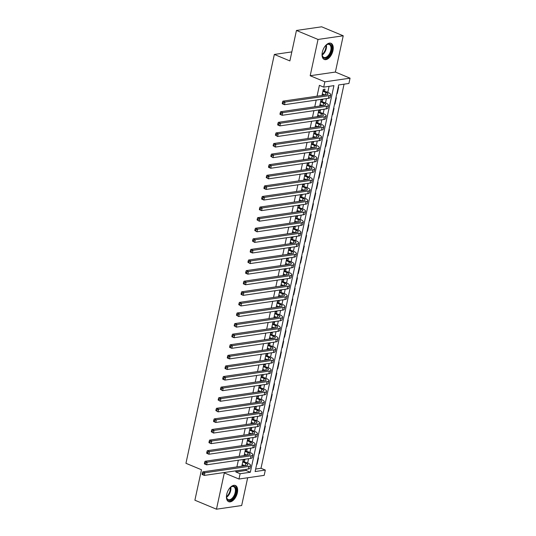 <?xml version="1.0" encoding="UTF-8"?>
<svg xmlns="http://www.w3.org/2000/svg" width="536" height="536" viewBox="0 0 536 536"><rect width="100%" height="100%" fill="white"/><g stroke="black" fill="none" stroke-linecap="round" stroke-linejoin="round"><path stroke-width="0.8" d="M237.354 492.825A8.757 4.851 112.6 0 0 235.411 485.509A8.757 4.851 112.6 0 0 226.728 494.373A8.757 4.851 112.6 0 0 228.678 501.683A8.757 4.851 112.6 0 0 237.354 492.825M332.963 50.612A8.757 4.851 112.6 0 0 331.02 43.302A8.757 4.851 112.6 0 0 322.337 52.16A8.757 4.851 112.6 0 0 324.287 59.469A8.757 4.851 112.6 0 0 332.963 50.612M265.32 470.065L264.174 475.365L238.976 479.03L240.121 473.737L250.339 472.25L333.928 85.646L323.711 87.134L324.856 81.834L350.055 78.169L348.909 83.462L338.692 84.949L255.109 471.553L265.32 470.065L261.005 468.27L344.052 84.172M291.825 51.905L274.345 54.451L185.945 463.298L201.476 469.764L194.896 500.215L216.464 509.2L241.662 505.535L247.666 477.764M274.345 54.451L289.875 60.916L296.455 30.465L321.654 26.8L343.228 35.785L318.029 39.45L310.183 75.73L324.856 81.834M310.183 75.73L335.382 72.059L343.228 35.785M335.382 72.059L350.055 78.169M296.455 30.465L318.029 39.45M244.456 461.704L244.852 459.848L243.15 460.096L241.837 466.186M246.741 451.111L247.143 449.262L245.441 449.51L244.128 455.593M249.032 440.518L249.434 438.669L247.733 438.917L246.419 445.001M251.324 429.932L251.726 428.076L250.024 428.324L248.704 434.408M253.615 419.34L254.017 417.484L252.309 417.732L250.995 423.815M255.906 408.747L256.302 406.891L254.6 407.139L253.287 413.223M258.191 398.154L258.593 396.298L256.891 396.546L255.578 402.63M260.483 387.562L260.885 385.706L259.183 385.954L257.87 392.037M262.774 376.969L263.176 375.113L261.474 375.361L260.154 381.451M265.065 366.376L265.467 364.527L263.759 364.775L262.446 370.858M267.357 355.783L267.752 353.934L266.05 354.182L264.737 360.266M269.642 345.197L270.044 343.342L268.342 343.589L267.029 349.673M271.933 334.605L272.335 332.749L270.633 332.997L269.313 339.08M274.224 324.012L274.626 322.156L272.925 322.404L271.605 328.488M276.516 313.419L276.918 311.563L275.209 311.811L273.896 317.895M278.807 302.827L279.202 300.971L277.501 301.219L276.187 307.302M281.092 292.234L281.494 290.378L279.792 290.626L278.479 296.716M283.383 281.641L283.785 279.792L282.083 280.04L280.764 286.124M285.675 271.049L286.077 269.199L284.375 269.447L283.055 275.531M287.966 260.463L288.368 258.607L286.66 258.855L285.346 264.938M290.257 249.87L290.653 248.014L288.951 248.262L287.638 254.345M292.542 239.277L292.944 237.421L291.242 237.669L289.929 243.753M294.834 228.684L295.236 226.829L293.534 227.076L292.214 233.16M297.125 218.092L297.527 216.236L295.825 216.484L294.505 222.567M299.416 207.499L299.818 205.643L298.11 205.891L296.797 211.981M301.708 196.906L302.103 195.057L300.401 195.305L299.088 201.389M303.992 186.314L304.394 184.464L302.693 184.712L301.379 190.796M306.284 175.728L306.686 173.872L304.984 174.12L303.664 180.203M308.575 165.135L308.977 163.279L307.275 163.527L305.956 169.611M310.867 154.542L311.269 152.686L309.56 152.934L308.247 159.018M313.151 143.95L313.553 142.094L311.851 142.341L310.538 148.425M315.443 133.357L315.845 131.501L314.143 131.749L312.83 137.832M317.734 122.764L318.136 120.908L316.434 121.156L315.114 127.246M320.026 112.171L320.428 110.322L318.726 110.57L317.406 116.654M322.317 101.579L322.712 99.73L321.01 99.977L319.697 106.061M336.876 93.351L337.251 93.505L338.625 87.154L338.203 87.214M334.585 103.944L334.96 104.098L336.333 97.746L335.911 97.807M332.3 114.537L332.675 114.691L334.049 108.339L333.627 108.399M330.009 125.129L330.384 125.283L331.757 118.932L331.335 118.992M327.717 135.722L328.092 135.876L329.466 129.518L329.044 129.585M325.426 146.315L325.801 146.469L327.174 140.11L326.752 140.177M323.134 156.901L323.51 157.061L324.883 150.703L324.461 150.763M320.85 167.493L321.225 167.654L322.598 161.296L322.176 161.356M318.558 178.086L318.933 178.24L320.307 171.889L319.885 171.949M316.267 188.679L316.642 188.833L318.016 182.481L317.593 182.542M313.975 199.271L314.351 199.425L315.724 193.074L315.302 193.134M311.684 209.864L312.059 210.018L313.433 203.667L313.011 203.727M309.399 220.457L309.775 220.611L311.148 214.253L310.726 214.32M307.108 231.05L307.483 231.204L308.857 224.845L308.435 224.912M304.817 241.636L305.192 241.796L306.565 235.438L306.143 235.498M302.525 252.228L302.9 252.389L304.274 246.031L303.852 246.091M300.234 262.821L300.609 262.975L301.982 256.623L301.56 256.684M297.949 273.414L298.324 273.568L299.698 267.216L299.276 267.276M295.658 284.006L296.033 284.16L297.406 277.809L296.984 277.869M293.366 294.599L293.741 294.753L295.115 288.401L294.693 288.462M291.075 305.192L291.45 305.346L292.824 298.988L292.401 299.055M288.783 315.784L289.159 315.939L290.532 309.58L290.11 309.647M286.499 326.37L286.874 326.531L288.247 320.173L287.825 320.233M284.207 336.963L284.583 337.124L285.956 330.766L285.534 330.826M281.916 347.556L282.291 347.71L283.665 341.358L283.243 341.419M279.625 358.149L280 358.303L281.373 351.951L280.951 352.011M277.333 368.741L277.708 368.895L279.089 362.544L278.66 362.604M275.048 379.334L275.424 379.488L276.797 373.136L276.375 373.197M272.757 389.927L273.132 390.081L274.506 383.722L274.084 383.789M270.466 400.519L270.841 400.673L272.214 394.315L271.792 394.382M268.174 411.105L268.549 411.266L269.923 404.908L269.501 404.968M265.883 421.698L266.258 421.859L267.638 415.5L267.209 415.561M263.598 432.291L263.973 432.452L265.347 426.093L264.925 426.154M261.307 442.883L261.682 443.038L263.055 436.686L262.633 436.746M259.015 453.476L259.39 453.63L260.764 447.279L260.342 447.339M255.645 469.054L261.005 468.27M336.829 93.572L337.251 93.505M334.538 104.165L334.96 104.098M332.253 114.751L332.675 114.691M329.962 125.344L330.384 125.283M327.67 135.936L328.092 135.876M325.379 146.529L325.801 146.469M323.087 157.122L323.51 157.061M320.803 167.714L321.225 167.654M318.511 178.307L318.933 178.24M316.22 188.9L316.642 188.833M313.929 199.486L314.351 199.425M311.637 210.079L312.059 210.018M309.352 220.671L309.775 220.611M307.061 231.264L307.483 231.204M304.77 241.857L305.192 241.796M302.478 252.449L302.9 252.389M300.187 263.042L300.609 262.975M297.902 273.635L298.324 273.568M295.611 284.221L296.033 284.16M293.319 294.813L293.741 294.753M291.028 305.406L291.45 305.346M288.737 315.999L289.159 315.939M286.452 326.591L286.874 326.531M284.16 337.184L284.583 337.124M281.869 347.777L282.291 347.71M279.578 358.37L280 358.303M277.286 368.956L277.708 368.895M275.002 379.548L275.424 379.488M272.71 390.141L273.132 390.081M270.419 400.734L270.841 400.673M268.127 411.326L268.549 411.266M265.836 421.919L266.258 421.859M263.551 432.512L263.973 432.452M261.26 443.105L261.682 443.038M258.968 453.69L259.39 453.63M258.05 457.932L258.473 457.871L257.099 464.223L256.677 464.283M323.711 87.134L319.396 85.338L317.051 96.185M316.207 100.085L314.759 106.778M313.915 110.677L312.468 117.371M311.624 121.27L310.183 127.963M309.339 131.863L307.892 138.556M307.048 142.455L305.6 149.149M304.756 153.048L303.309 159.735M302.465 163.634L301.018 170.327M300.173 174.227L298.733 180.92M297.889 184.82L296.442 191.513M295.597 195.412L294.15 202.106M293.306 206.005L291.859 212.698M291.015 216.598L289.567 223.291M288.723 227.19L287.283 233.884M286.438 237.783L284.991 244.47M284.147 248.369L282.7 255.062M281.856 258.962L280.408 265.655M279.564 269.554L278.117 276.248M277.273 280.147L275.832 286.84M274.988 290.74L273.541 297.433M272.697 301.333L271.25 308.026M270.405 311.925L268.958 318.619M268.114 322.518L266.667 329.205M265.829 333.104L264.382 339.797M263.538 343.697L262.091 350.39M261.246 354.289L259.799 360.983M258.955 364.882L257.508 371.575M256.664 375.475L255.216 382.168M254.379 386.067L252.932 392.761M252.088 396.66L250.64 403.353M249.796 407.253L248.349 413.939M247.505 417.839L246.058 424.532M245.213 428.432L243.766 435.125M242.929 439.024L241.481 445.718M240.637 449.617L239.19 456.31M238.346 460.21L236.899 466.903M236.054 470.802L235.806 471.941L246.024 470.454L246.272 469.315M247.632 463.03L248.563 458.722M249.917 452.438L250.848 448.13M252.208 441.845L253.139 437.537M254.5 431.252L255.431 426.944M256.791 420.66L257.722 416.358M259.082 410.067L260.014 405.765M261.367 399.481L262.298 395.173M263.658 388.888L264.59 384.58M265.95 378.295L266.881 373.987M268.241 367.703L269.173 363.395M270.533 357.11L271.464 352.802M272.817 346.517L273.749 342.209M275.109 335.925L276.04 331.623M277.4 325.332L278.331 321.031M279.692 314.746L280.623 310.438M281.983 304.153L282.914 299.845M284.268 293.56L285.199 289.252M286.559 282.968L287.49 278.66M288.85 272.375L289.782 268.067M291.142 261.782L292.073 257.474M293.433 251.19L294.365 246.888M295.718 240.597L296.649 236.296M298.009 230.011L298.941 225.703M300.301 219.418L301.232 215.11M302.592 208.826L303.523 204.518M304.884 198.233L305.815 193.925M307.168 187.64L308.1 183.332M309.46 177.048L310.391 172.739M311.751 166.455L312.682 162.153M314.042 155.862L314.974 151.561M316.334 145.276L317.265 140.968M318.619 134.683L319.55 130.375M320.91 124.091L321.841 119.783M323.201 113.498L324.133 109.19M325.493 102.905L326.424 98.597M327.784 92.313L329.07 86.35M324.602 90.986L325.004 89.137L323.302 89.385L321.989 95.468M323.69 95.22L323.845 94.517M321.399 105.813L321.553 105.11M319.108 116.406L319.262 115.696M316.823 126.999L316.97 126.288M314.531 137.584L314.686 136.881M312.24 148.177L312.394 147.474M309.949 158.77L310.103 158.066M307.657 169.363L307.811 168.659M305.373 179.955L305.52 179.252M303.081 190.548L303.235 189.845M300.79 201.141L300.944 200.43M298.498 211.733L298.653 211.023M296.207 222.319L296.361 221.616M293.922 232.912L294.07 232.209M291.631 243.505L291.785 242.801M289.34 254.098L289.494 253.394M287.048 264.69L287.202 263.987M284.757 275.283L284.911 274.579M282.472 285.876L282.619 285.165M280.181 296.468L280.335 295.758M277.889 307.054L278.043 306.351M275.598 317.647L275.752 316.944M273.306 328.24L273.461 327.536M271.022 338.832L271.169 338.129M268.73 349.425L268.884 348.722M266.439 360.018L266.593 359.314M264.148 370.611L264.302 369.9M261.856 381.203L262.01 380.493M259.571 391.789L259.719 391.086M257.28 402.382L257.434 401.678M254.989 412.975L255.143 412.271M252.697 423.567L252.851 422.864M250.406 434.16L250.56 433.457M248.121 444.753L248.269 444.049M245.83 455.345L245.984 454.635M243.538 465.938L243.692 465.228M238.976 479.03L224.309 472.926L216.464 509.2M235.806 471.941L240.121 473.737M246.024 470.454L250.339 472.25M322.116 94.859L323.168 95.294M256.724 464.069L257.099 464.223M319.831 105.451L320.876 105.887M317.54 116.044L318.585 116.48M315.248 126.637L316.294 127.072M312.957 137.229L314.002 137.665M310.666 147.822L311.718 148.258M308.381 158.415L309.426 158.85M306.09 169.001L307.135 169.436M303.798 179.594L304.843 180.029M301.507 190.186L302.552 190.622M299.215 200.779L300.267 201.214M296.931 211.372L297.976 211.807M294.639 221.964L295.684 222.4M292.348 232.557L293.393 232.993M290.056 243.15L291.102 243.585M287.765 253.736L288.817 254.171M285.48 264.328L286.526 264.764M283.189 274.921L284.234 275.357M280.898 285.514L281.943 285.949M278.606 296.106L279.651 296.542M276.315 306.699L277.367 307.135M274.03 317.292L275.075 317.727M271.739 327.885L272.784 328.32M269.447 338.471L270.492 338.906M267.156 349.063L268.201 349.499M264.864 359.656L265.916 360.092M262.58 370.249L263.625 370.684M260.288 380.841L261.334 381.277M257.997 391.434L259.042 391.87M255.706 402.027L256.751 402.462M253.421 412.62L254.466 413.055M251.129 423.206L252.175 423.641M248.838 433.798L249.883 434.234M246.547 444.391L247.592 444.826M244.255 454.984L245.3 455.419M241.97 465.576L243.016 466.012M322.33 93.887L325.057 95.019M322.9 91.234L325.881 92.48A5.615 1.467 -167.8 0 1 327.958 94.162A5.615 1.467 -167.8 0 1 326.786 94.772L282.894 101.157L285.052 102.054L328.943 95.669A8.422 2.204 12.2 0 0 330.705 94.751A8.422 2.204 12.2 0 0 327.583 92.232L323.014 90.731M323.161 90.041L323.737 90.631M283.35 102.711L282.485 102.349L282.258 103.408L283.122 103.77L283.35 102.711L285.052 102.054L284.482 104.701L328.374 98.316A8.422 2.204 12.2 0 0 330.136 97.398L330.705 94.751M283.122 103.77L284.482 104.701L282.325 103.803L282.258 103.408M282.485 102.349L282.894 101.157M325.178 46.069A7.578 4.201 -67.4 0 1 326.558 44.803A7.578 4.201 -67.4 0 1 331.556 50.431A7.578 4.201 -67.4 0 1 326.659 57.834A7.578 4.201 -67.4 0 1 322.21 55.248A7.578 4.201 -67.4 0 1 322.136 53.379M322.17 54.994A7.015 3.886 112.6 0 0 323.831 57.399A7.015 3.886 112.6 0 0 330.786 50.297A7.015 3.886 112.6 0 0 329.231 44.441A7.015 3.886 112.6 0 0 326.35 44.957M323.778 59.194A8.703 4.824 112.6 0 0 332.24 50.33A8.703 4.824 112.6 0 0 330.464 43.135M229.569 488.276A7.578 4.201 -67.4 0 1 230.393 487.452A7.578 4.201 -67.4 0 1 230.949 487.016A7.578 4.201 -67.4 0 1 236.155 489.502A7.578 4.201 -67.4 0 1 232.309 499.163A7.578 4.201 -67.4 0 1 226.594 497.455A7.578 4.201 -67.4 0 1 226.527 495.592M226.56 497.207A7.015 3.886 112.6 0 0 228.222 499.606A7.015 3.886 112.6 0 0 231.807 498.554A7.015 3.886 112.6 0 0 235.304 491.84A7.015 3.886 112.6 0 0 233.616 486.648A7.015 3.886 112.6 0 0 230.741 487.164M228.169 501.401A8.703 4.824 112.6 0 0 232.457 500.034A8.703 4.824 112.6 0 0 236.758 491.854A8.703 4.824 112.6 0 0 234.855 485.348M320.039 104.48L322.766 105.612M320.615 101.827L323.59 103.066A5.615 1.467 -167.8 0 1 325.674 104.748A5.615 1.467 -167.8 0 1 324.501 105.364L280.603 111.749L282.76 112.647L326.659 106.262A8.422 2.204 12.2 0 0 328.414 105.344A8.422 2.204 12.2 0 0 325.292 102.818L320.722 101.324M320.87 100.634L321.446 101.217M281.058 113.304L280.194 112.942L279.966 114.001L280.831 114.362L281.058 113.304L282.76 112.647L282.191 115.294L326.082 108.909A8.422 2.204 12.2 0 0 327.844 107.991L328.414 105.344M280.831 114.362L282.191 115.294L280.033 114.396L279.966 114.001M280.194 112.942L280.603 111.749M317.748 115.066L320.474 116.205M318.324 112.419L321.299 113.659A5.615 1.467 -167.8 0 1 323.382 115.341A5.615 1.467 -167.8 0 1 322.21 115.95L278.318 122.342L280.475 123.24L324.367 116.848A8.422 2.204 12.2 0 0 326.123 115.937A8.422 2.204 12.2 0 0 323 113.411L318.431 111.917M318.578 111.227L319.155 111.81M278.767 123.896L277.903 123.535L277.675 124.593L278.539 124.955L278.767 123.896L280.475 123.24L279.899 125.886L323.791 119.501A8.422 2.204 12.2 0 0 325.553 118.583L326.123 115.937M278.539 124.955L279.899 125.886L277.742 124.989L277.675 124.593M277.903 123.535L278.318 122.342M315.463 125.659L318.19 126.798M316.032 123.012L319.007 124.251A5.615 1.467 -167.8 0 1 321.091 125.933A5.615 1.467 -167.8 0 1 319.918 126.543L276.027 132.935L278.184 133.833L322.076 127.441A8.422 2.204 12.2 0 0 323.838 126.529A8.422 2.204 12.2 0 0 320.709 124.004L316.14 122.51M316.294 121.813L316.87 122.402M276.476 134.482L275.618 134.127L275.383 135.186L276.248 135.541L276.476 134.482L278.184 133.833L277.608 136.479L321.506 130.094A8.422 2.204 12.2 0 0 323.262 129.176L323.838 126.529M276.248 135.541L277.608 136.479L275.383 135.186M275.618 134.127L276.027 132.935M313.171 136.251L315.898 137.39M313.741 133.605L316.716 134.844A5.615 1.467 -167.8 0 1 318.799 136.526A5.615 1.467 -167.8 0 1 317.627 137.136L273.735 143.527L275.893 144.425L319.784 138.033A8.422 2.204 12.2 0 0 321.546 137.122A8.422 2.204 12.2 0 0 318.424 134.596L313.848 133.102M314.002 132.405L314.578 132.995M274.191 145.075L273.327 144.72L273.099 145.779L273.956 146.134L274.191 145.075L275.893 144.425L275.323 147.072L319.215 140.68A8.422 2.204 12.2 0 0 320.97 139.769L321.546 137.122M273.956 146.134L275.323 147.072L273.099 145.779M273.327 144.72L273.735 143.527M310.88 146.844L313.607 147.983M311.45 144.197L314.431 145.437A5.615 1.467 -167.8 0 1 316.508 147.119A5.615 1.467 -167.8 0 1 315.336 147.728L271.444 154.113L273.601 155.018L317.493 148.626A8.422 2.204 12.2 0 0 319.255 147.708A8.422 2.204 12.2 0 0 316.133 145.189L311.563 143.695M311.711 142.998L312.287 143.588M271.899 155.668L271.035 155.313L270.807 156.371L271.672 156.726L271.899 155.668L273.601 155.018L273.032 157.664L316.923 151.273A8.422 2.204 12.2 0 0 318.685 150.361L319.255 147.708M271.672 156.726L273.032 157.664L270.807 156.371M271.035 155.313L271.444 154.113M308.589 157.437L311.315 158.569M309.165 154.79L312.14 156.03A5.615 1.467 -167.8 0 1 314.223 157.711A5.615 1.467 -167.8 0 1 313.051 158.321L269.152 164.706L271.31 165.604L315.208 159.219A8.422 2.204 12.2 0 0 316.964 158.301A8.422 2.204 12.2 0 0 313.841 155.782L309.272 154.288M309.419 153.591L309.996 154.18M269.608 166.261L268.744 165.899L268.516 166.957L269.38 167.319L269.608 166.261L271.31 165.604L270.74 168.257L314.632 161.865A8.422 2.204 12.2 0 0 316.394 160.954L316.964 158.301M269.38 167.319L270.74 168.257L268.583 167.359L268.516 166.957M268.744 165.899L269.152 164.706M306.297 168.029L309.024 169.162M306.873 165.383L309.848 166.622A5.615 1.467 -167.8 0 1 311.932 168.304A5.615 1.467 -167.8 0 1 310.759 168.914L266.868 175.299L269.025 176.197L312.917 169.811A8.422 2.204 12.2 0 0 314.672 168.894A8.422 2.204 12.2 0 0 311.55 166.374L306.981 164.874M307.128 164.184L307.704 164.773M267.317 176.853L266.452 176.491L266.225 177.55L267.089 177.912L267.317 176.853L269.025 176.197L268.449 178.85L312.341 172.458A8.422 2.204 12.2 0 0 314.103 171.54L314.672 168.894M267.089 177.912L268.449 178.85L266.225 177.55M266.452 176.491L266.868 175.299M304.013 178.622L306.739 179.754M304.582 175.969L307.557 177.215A5.615 1.467 -167.8 0 1 309.641 178.897A5.615 1.467 -167.8 0 1 308.468 179.506L264.576 185.892L266.734 186.789L310.625 180.404A8.422 2.204 12.2 0 0 312.388 179.486A8.422 2.204 12.2 0 0 309.259 176.967L304.689 175.466M304.843 174.776L305.42 175.366M265.025 187.446L264.168 187.084L263.933 188.143L264.797 188.505L265.025 187.446L266.734 186.789L266.158 189.436L310.056 183.051A8.422 2.204 12.2 0 0 311.811 182.133L312.388 179.486M264.797 188.505L266.158 189.436L264 188.538L263.933 188.143M264.168 187.084L264.576 185.892M301.721 189.215L304.448 190.347M302.291 186.561L305.272 187.801A5.615 1.467 -167.8 0 1 307.349 189.483A5.615 1.467 -167.8 0 1 306.177 190.099L262.285 196.484L264.442 197.382L308.334 190.997A8.422 2.204 12.2 0 0 310.096 190.079A8.422 2.204 12.2 0 0 306.974 187.553L302.398 186.059M302.552 185.369L303.128 185.952M262.74 198.039L261.876 197.677L261.648 198.735L262.506 199.097L262.74 198.039L264.442 197.382L263.873 200.029L307.765 193.643A8.422 2.204 12.2 0 0 309.52 192.725L310.096 190.079M262.506 199.097L263.873 200.029L261.715 199.131L261.648 198.735M261.876 197.677L262.285 196.484M299.43 199.801L302.157 200.94M299.999 197.154L302.981 198.394A5.615 1.467 -167.8 0 1 305.064 200.075A5.615 1.467 -167.8 0 1 303.885 200.685L259.994 207.077L262.151 207.975L306.043 201.583A8.422 2.204 12.2 0 0 307.805 200.672A8.422 2.204 12.2 0 0 304.683 198.146L300.113 196.652M300.26 195.962L300.837 196.545M260.449 208.631L259.585 208.27L259.357 209.328L260.221 209.69L260.449 208.631L262.151 207.975L261.581 210.621L305.473 204.236A8.422 2.204 12.2 0 0 307.235 203.318L307.805 200.672M260.221 209.69L261.581 210.621L259.424 209.723L259.357 209.328M259.585 208.27L259.994 207.077M297.138 210.393L299.865 211.532M297.715 207.747L300.689 208.986A5.615 1.467 -167.8 0 1 302.773 210.668A5.615 1.467 -167.8 0 1 301.601 211.278L257.702 217.67L259.86 218.567L303.758 212.176A8.422 2.204 12.2 0 0 305.513 211.264A8.422 2.204 12.2 0 0 302.391 208.739L297.822 207.244M297.969 206.548L298.545 207.137M258.158 219.217L257.293 218.862L257.066 219.921L257.93 220.276L258.158 219.217L259.86 218.567L259.29 221.214L303.182 214.829A8.422 2.204 12.2 0 0 304.944 213.911L305.513 211.264M257.93 220.276L259.29 221.214L257.066 219.921M257.293 218.862L257.702 217.67M294.847 220.986L297.574 222.125M295.423 218.34L298.398 219.579A5.615 1.467 -167.8 0 1 300.482 221.261A5.615 1.467 -167.8 0 1 299.309 221.87L255.417 228.262L257.575 229.16L301.466 222.768A8.422 2.204 12.2 0 0 303.222 221.857A8.422 2.204 12.2 0 0 300.1 219.331L295.53 217.837M295.678 217.14L296.254 217.73M255.866 229.81L255.002 229.455L254.774 230.514L255.639 230.869L255.866 229.81L257.575 229.16L256.999 231.807L300.89 225.415A8.422 2.204 12.2 0 0 302.652 224.504L303.222 221.857M255.639 230.869L256.999 231.807L254.774 230.514M255.002 229.455L255.417 228.262M292.562 231.579L295.289 232.718M293.132 228.932L296.106 230.172A5.615 1.467 -167.8 0 1 298.19 231.854A5.615 1.467 -167.8 0 1 297.018 232.463L253.126 238.848L255.283 239.753L299.175 233.361A8.422 2.204 12.2 0 0 300.937 232.443A8.422 2.204 12.2 0 0 297.808 229.924L293.239 228.43M293.393 227.733L293.969 228.323M253.575 240.403L252.717 240.048L252.49 241.106L253.347 241.461L253.575 240.403L255.283 239.753L254.707 242.399L298.606 236.008A8.422 2.204 12.2 0 0 300.361 235.096L300.937 232.443M253.347 241.461L254.707 242.399L252.49 241.106M252.717 240.048L253.126 238.848M290.271 242.172L292.998 243.304M290.84 239.525L293.822 240.765A5.615 1.467 -167.8 0 1 295.899 242.446A5.615 1.467 -167.8 0 1 294.726 243.056L250.835 249.441L252.992 250.339L296.884 243.954A8.422 2.204 12.2 0 0 298.646 243.036A8.422 2.204 12.2 0 0 295.524 240.517L290.947 239.023M291.102 238.326L291.678 238.915M251.29 250.995L250.426 250.634L250.198 251.692L251.056 252.054L251.29 250.995L252.992 250.339L252.423 252.992L296.314 246.6A8.422 2.204 12.2 0 0 298.07 245.689L298.646 243.036M251.056 252.054L252.423 252.992L250.265 252.094L250.198 251.692M250.426 250.634L250.835 249.441M287.979 252.764L290.706 253.897M288.549 250.118L291.53 251.357A5.615 1.467 -167.8 0 1 293.614 253.039A5.615 1.467 -167.8 0 1 292.435 253.649L248.543 260.034L250.701 260.932L294.592 254.546A8.422 2.204 12.2 0 0 296.354 253.629A8.422 2.204 12.2 0 0 293.232 251.109L288.663 249.609M288.81 248.918L289.386 249.508M248.999 261.588L248.135 261.226L247.907 262.285L248.771 262.647L248.999 261.588L250.701 260.932L250.131 263.585L294.023 257.193A8.422 2.204 12.2 0 0 295.785 256.275L296.354 253.629M248.771 262.647L250.131 263.585L247.907 262.285M248.135 261.226L248.543 260.034M285.688 263.357L288.415 264.489M286.264 260.704L289.239 261.95A5.615 1.467 -167.8 0 1 291.323 263.632A5.615 1.467 -167.8 0 1 290.15 264.241L246.252 270.626L248.409 271.524L292.308 265.139A8.422 2.204 12.2 0 0 294.063 264.221A8.422 2.204 12.2 0 0 290.941 261.702L286.371 260.201M286.519 259.511L287.095 260.101M246.707 272.181L245.843 271.819L245.615 272.878L246.48 273.239L246.707 272.181L248.409 271.524L247.84 274.171L291.731 267.786A8.422 2.204 12.2 0 0 293.494 266.868L294.063 264.221M246.48 273.239L247.84 274.171L245.682 273.273L245.615 272.878M245.843 271.819L246.252 270.626M283.397 273.95L286.124 275.082M283.973 271.296L286.948 272.536A5.615 1.467 -167.8 0 1 289.031 274.218A5.615 1.467 -167.8 0 1 287.859 274.834L243.967 281.219L246.125 282.117L290.016 275.732A8.422 2.204 12.2 0 0 291.772 274.814A8.422 2.204 12.2 0 0 288.649 272.288L284.08 270.794M284.227 270.104L284.804 270.687M244.416 282.774L243.552 282.412L243.324 283.47L244.188 283.832L244.416 282.774L246.125 282.117L245.548 284.763L289.44 278.378A8.422 2.204 12.2 0 0 291.202 277.46L291.772 274.814M244.188 283.832L245.548 284.763L243.391 283.866L243.324 283.47M243.552 282.412L243.967 281.219M281.112 284.536L283.839 285.675M281.681 281.889L284.656 283.129A5.615 1.467 -167.8 0 1 286.74 284.81A5.615 1.467 -167.8 0 1 285.567 285.42L241.676 291.812L243.833 292.71L287.725 286.318A8.422 2.204 12.2 0 0 289.487 285.407A8.422 2.204 12.2 0 0 286.358 282.881L281.789 281.387M281.943 280.697L282.519 281.279M242.125 293.366L241.267 293.004L241.039 294.063L241.897 294.425L242.125 293.366L243.833 292.71L243.257 295.356L287.155 288.971A8.422 2.204 12.2 0 0 288.911 288.053L289.487 285.407M241.897 294.425L243.257 295.356L241.1 294.458L241.039 294.063M241.267 293.004L241.676 291.812M278.82 295.128L281.547 296.267M279.39 292.482L282.372 293.721A5.615 1.467 -167.8 0 1 284.449 295.403A5.615 1.467 -167.8 0 1 283.276 296.013L239.384 302.405L241.542 303.302L285.433 296.911A8.422 2.204 12.2 0 0 287.195 295.999A8.422 2.204 12.2 0 0 284.073 293.473L279.497 291.979M279.651 291.283L280.228 291.872M239.84 303.952L238.976 303.597L238.748 304.656L239.612 305.011L239.84 303.952L241.542 303.302L240.972 305.949L284.864 299.564A8.422 2.204 12.2 0 0 286.619 298.646L287.195 295.999M239.612 305.011L240.972 305.949L238.748 304.656M238.976 303.597L239.384 302.405M276.529 305.721L279.256 306.86M277.099 303.075L280.08 304.314A5.615 1.467 -167.8 0 1 282.164 305.996A5.615 1.467 -167.8 0 1 280.985 306.605L237.093 312.997L239.25 313.895L283.142 307.503A8.422 2.204 12.2 0 0 284.904 306.592A8.422 2.204 12.2 0 0 281.782 304.066L277.213 302.572M277.36 301.875L277.936 302.465M237.549 314.545L236.684 314.19L236.456 315.248L237.321 315.604L237.549 314.545L239.25 313.895L238.681 316.541L282.572 310.15A8.422 2.204 12.2 0 0 284.335 309.239L284.904 306.592M237.321 315.604L238.681 316.541L236.456 315.248M236.684 314.19L237.093 312.997M274.238 316.314L276.965 317.453M274.814 313.667L277.789 314.907A5.615 1.467 -167.8 0 1 279.872 316.588A5.615 1.467 -167.8 0 1 278.7 317.198L234.802 323.59L236.959 324.488L280.857 318.096A8.422 2.204 12.2 0 0 282.613 317.178A8.422 2.204 12.2 0 0 279.49 314.659L274.921 313.165M275.069 312.468L275.645 313.058M235.257 325.138L234.393 324.783L234.165 325.841L235.029 326.196L235.257 325.138L236.959 324.488L236.389 327.134L280.281 320.742A8.422 2.204 12.2 0 0 282.043 319.831L282.613 317.178M235.029 326.196L236.389 327.134L234.165 325.841M234.393 324.783L234.802 323.59M271.946 326.906L274.673 328.045M272.523 324.26L275.497 325.499A5.615 1.467 -167.8 0 1 277.581 327.181A5.615 1.467 -167.8 0 1 276.409 327.791L232.517 334.176L234.674 335.074L278.566 328.689A8.422 2.204 12.2 0 0 280.321 327.771A8.422 2.204 12.2 0 0 277.199 325.252L272.63 323.757M272.777 323.061L273.353 323.65M232.966 335.73L232.108 335.369L231.874 336.427L232.738 336.789L232.966 335.73L234.674 335.074L234.098 337.727L277.99 331.335A8.422 2.204 12.2 0 0 279.752 330.424L280.321 327.771M232.738 336.789L234.098 337.727L231.941 336.829L231.874 336.427M232.108 335.369L232.517 334.176M269.662 337.499L272.389 338.631M270.231 334.853L273.206 336.092A5.615 1.467 -167.8 0 1 275.29 337.774A5.615 1.467 -167.8 0 1 274.117 338.384L230.225 344.769L232.383 345.666L276.275 339.281A8.422 2.204 12.2 0 0 278.037 338.363A8.422 2.204 12.2 0 0 274.908 335.844L270.338 334.343M270.492 333.653L271.069 334.243M230.681 346.323L229.817 345.961L229.589 347.02L230.447 347.382L230.681 346.323L232.383 345.666L231.807 348.32L275.705 341.928A8.422 2.204 12.2 0 0 277.46 341.01L278.037 338.363M230.447 347.382L231.807 348.32L229.649 347.415L229.589 347.02M229.817 345.961L230.225 344.769M267.37 348.092L270.097 349.224M267.94 345.439L270.921 346.685A5.615 1.467 -167.8 0 1 272.998 348.367A5.615 1.467 -167.8 0 1 271.826 348.976L227.934 355.361L230.091 356.259L273.983 349.874A8.422 2.204 12.2 0 0 275.745 348.956A8.422 2.204 12.2 0 0 272.623 346.437L268.047 344.936M268.201 344.246L268.777 344.836M228.39 356.916L227.525 356.554L227.298 357.613L228.162 357.974L228.39 356.916L230.091 356.259L229.522 358.906L273.414 352.521A8.422 2.204 12.2 0 0 275.169 351.603L275.745 348.956M228.162 357.974L229.522 358.906L227.365 358.008L227.298 357.613M227.525 356.554L227.934 355.361M265.079 358.685L267.806 359.817M265.648 356.031L268.63 357.271A5.615 1.467 -167.8 0 1 270.714 358.953A5.615 1.467 -167.8 0 1 269.534 359.569L225.643 365.954L227.8 366.852L271.692 360.467A8.422 2.204 12.2 0 0 273.454 359.549A8.422 2.204 12.2 0 0 270.332 357.023L265.762 355.529M265.91 354.839L266.486 355.422M226.098 367.508L225.234 367.147L225.006 368.205L225.87 368.567L226.098 367.508L227.8 366.852L227.231 369.498L271.122 363.113A8.422 2.204 12.2 0 0 272.884 362.195L273.454 359.549M225.87 368.567L227.231 369.498L225.073 368.601L225.006 368.205M225.234 367.147L225.643 365.954M262.787 369.271L265.514 370.41M263.364 366.624L266.338 367.863A5.615 1.467 -167.8 0 1 268.422 369.545A5.615 1.467 -167.8 0 1 267.25 370.155L223.358 376.547L225.509 377.445L269.407 371.053A8.422 2.204 12.2 0 0 271.162 370.142A8.422 2.204 12.2 0 0 268.04 367.616L263.471 366.122M263.618 365.431L264.194 366.014M223.807 378.101L222.943 377.739L222.715 378.798L223.579 379.16L223.807 378.101L225.509 377.445L224.939 380.091L268.831 373.706A8.422 2.204 12.2 0 0 270.593 372.788L271.162 370.142M223.579 379.16L224.939 380.091L222.782 379.193L222.715 378.798M222.943 377.739L223.358 376.547M260.496 379.863L263.23 381.002M261.072 377.217L264.047 378.456A5.615 1.467 -167.8 0 1 266.131 380.138A5.615 1.467 -167.8 0 1 264.958 380.748L221.067 387.139L223.224 388.037L267.116 381.645A8.422 2.204 12.2 0 0 268.871 380.734A8.422 2.204 12.2 0 0 265.749 378.208L261.179 376.714M261.327 376.017L261.903 376.607M221.515 388.687L220.658 388.332L220.423 389.391L221.288 389.746L221.515 388.687L223.224 388.037L222.648 390.684L266.539 384.299A8.422 2.204 12.2 0 0 268.302 383.381L268.871 380.734M221.288 389.746L222.648 390.684L220.423 389.391M220.658 388.332L221.067 387.139M258.211 390.456L260.938 391.595M258.781 387.809L261.756 389.049A5.615 1.467 -167.8 0 1 263.839 390.731A5.615 1.467 -167.8 0 1 262.667 391.34L218.775 397.732L220.933 398.63L264.824 392.238A8.422 2.204 12.2 0 0 266.586 391.327A8.422 2.204 12.2 0 0 263.457 388.801L258.888 387.307M259.042 386.61L259.618 387.2M219.231 399.28L218.366 398.925L218.139 399.983L218.996 400.338L219.231 399.28L220.933 398.63L220.356 401.276L264.255 394.885A8.422 2.204 12.2 0 0 266.01 393.973L266.586 391.327M218.996 400.338L220.356 401.276L218.139 399.983M218.366 398.925L218.775 397.732M255.92 401.049L258.647 402.188M256.489 398.402L259.471 399.642A5.615 1.467 -167.8 0 1 261.548 401.323A5.615 1.467 -167.8 0 1 260.375 401.933L216.484 408.325L218.641 409.223L262.533 402.831A8.422 2.204 12.2 0 0 264.295 401.913A8.422 2.204 12.2 0 0 261.173 399.394L256.597 397.9M256.751 397.203L257.327 397.792M216.939 409.873L216.075 409.517L215.847 410.576L216.712 410.931L216.939 409.873L218.641 409.223L218.072 411.869L261.963 405.477A8.422 2.204 12.2 0 0 263.719 404.566L264.295 401.913M216.712 410.931L218.072 411.869L215.847 410.576M216.075 409.517L216.484 408.325M253.629 411.641L256.355 412.78M254.198 408.995L257.18 410.234A5.615 1.467 -167.8 0 1 259.263 411.916A5.615 1.467 -167.8 0 1 258.084 412.526L214.192 418.911L216.35 419.809L260.241 413.423A8.422 2.204 12.2 0 0 262.004 412.506A8.422 2.204 12.2 0 0 258.881 409.986L254.312 408.492M254.459 407.796L255.036 408.385M214.648 420.465L213.784 420.103L213.556 421.162L214.42 421.524L214.648 420.465L216.35 419.809L215.78 422.462L259.672 416.07A8.422 2.204 12.2 0 0 261.434 415.159L262.004 412.506M214.42 421.524L215.78 422.462L213.623 421.564L213.556 421.162M213.784 420.103L214.192 418.911M251.337 422.234L254.064 423.366M251.913 419.588L254.888 420.827A5.615 1.467 -167.8 0 1 256.972 422.509A5.615 1.467 -167.8 0 1 255.799 423.118L211.908 429.503L214.058 430.401L257.957 424.016A8.422 2.204 12.2 0 0 259.712 423.098A8.422 2.204 12.2 0 0 256.59 420.579L252.02 419.078M252.168 418.388L252.744 418.978M212.357 431.058L211.492 430.696L211.264 431.755L212.129 432.117L212.357 431.058L214.058 430.401L213.489 433.055L257.38 426.663A8.422 2.204 12.2 0 0 259.143 425.745L259.712 423.098M212.129 432.117L213.489 433.055L211.264 431.755M211.492 430.696L211.908 429.503M249.046 432.827L251.779 433.959M249.622 430.173L252.597 431.42A5.615 1.467 -167.8 0 1 254.68 433.101A5.615 1.467 -167.8 0 1 253.508 433.711L209.616 440.096L211.774 440.994L255.665 434.609A8.422 2.204 12.2 0 0 257.421 433.691A8.422 2.204 12.2 0 0 254.299 431.172L249.729 429.671M249.877 428.981L250.453 429.571M210.065 441.651L209.208 441.289L208.973 442.347L209.837 442.709L210.065 441.651L211.774 440.994L211.197 443.641L255.089 437.255A8.422 2.204 12.2 0 0 256.851 436.338L257.421 433.691M209.837 442.709L211.197 443.641L209.04 442.743L208.973 442.347M209.208 441.289L209.616 440.096M246.761 443.419L249.488 444.552M247.331 440.766L250.305 442.006A5.615 1.467 -167.8 0 1 252.389 443.687A5.615 1.467 -167.8 0 1 251.216 444.304L207.325 450.689L209.482 451.587L253.374 445.202A8.422 2.204 12.2 0 0 255.136 444.284A8.422 2.204 12.2 0 0 252.007 441.758L247.438 440.264M247.592 439.574L248.168 440.157M207.78 452.243L206.916 451.882L206.688 452.94L207.546 453.302L207.78 452.243L209.482 451.587L208.906 454.233L252.804 447.848A8.422 2.204 12.2 0 0 254.56 446.93L255.136 444.284M207.546 453.302L208.906 454.233L206.749 453.335L206.688 452.94M206.916 451.882L207.325 450.689M244.47 454.005L247.197 455.144M245.039 451.359L248.021 452.598A5.615 1.467 -167.8 0 1 250.098 454.28A5.615 1.467 -167.8 0 1 248.925 454.89L205.033 461.282L207.191 462.179L251.083 455.788A8.422 2.204 12.2 0 0 252.845 454.876A8.422 2.204 12.2 0 0 249.722 452.351L245.153 450.856M245.3 450.166L245.877 450.749M205.489 462.836L204.625 462.474L204.397 463.533L205.261 463.895L205.489 462.836L207.191 462.179L206.621 464.826L250.513 458.441A8.422 2.204 12.2 0 0 252.268 457.523L252.845 454.876M205.261 463.895L206.621 464.826L204.464 463.928L204.397 463.533M204.625 462.474L205.033 461.282M242.178 464.598L244.905 465.737M242.748 461.952L245.729 463.191A5.615 1.467 -167.8 0 1 247.813 464.873A5.615 1.467 -167.8 0 1 246.634 465.483L202.742 471.874L204.899 472.772L248.791 466.38A8.422 2.204 12.2 0 0 250.553 465.469A8.422 2.204 12.2 0 0 247.431 462.943L242.862 461.449M243.009 460.752L243.585 461.342M203.198 473.422L202.333 473.067L202.106 474.125L202.97 474.487L203.198 473.422L204.899 472.772L204.33 475.419L248.222 469.034A8.422 2.204 12.2 0 0 249.984 468.116L250.553 465.469M202.97 474.487L204.33 475.419L202.173 474.521L202.106 474.125M202.333 473.067L202.742 471.874M325.881 92.48L325.339 94.979M328.943 95.669L328.374 98.316M326.384 44.93A7.015 3.886 -67.4 0 1 326.29 48.428A7.015 3.886 -67.4 0 1 322.176 55.034M322.123 54.397A6.787 3.759 112.6 0 0 325.727 48.273A6.787 3.759 112.6 0 0 325.895 45.339M230.775 487.144A7.015 3.886 -67.4 0 1 227.311 496.678A7.015 3.886 -67.4 0 1 226.567 497.247M226.514 496.611A6.787 3.759 112.6 0 0 226.855 496.323A6.787 3.759 112.6 0 0 230.286 487.552M323.59 103.066L323.047 105.572M326.659 106.262L326.082 108.909M321.299 113.659L320.756 116.165M324.367 116.848L323.791 119.501M319.007 124.251L318.471 126.757M322.076 127.441L321.506 130.094M316.716 134.844L316.18 137.35M319.784 138.033L319.215 140.68M314.431 145.437L313.888 147.943M317.493 148.626L316.923 151.273M312.14 156.03L311.597 158.529M315.208 159.219L314.632 161.865M309.848 166.622L309.305 169.121M312.917 169.811L312.341 172.458M307.557 177.215L307.021 179.714M310.625 180.404L310.056 183.051M305.272 187.801L304.729 190.307M308.334 190.997L307.765 193.643M302.981 198.394L302.438 200.9M306.043 201.583L305.473 204.236M300.689 208.986L300.147 211.492M303.758 212.176L303.182 214.829M298.398 219.579L297.855 222.085M301.466 222.768L300.89 225.415M296.106 230.172L295.57 232.678M299.175 233.361L298.606 236.008M293.822 240.765L293.279 243.264M296.884 243.954L296.314 246.6M291.53 251.357L290.988 253.856M294.592 254.546L294.023 257.193M289.239 261.95L288.696 264.449M292.308 265.139L291.731 267.786M286.948 272.536L286.405 275.042M290.016 275.732L289.44 278.378M284.656 283.129L284.12 285.634M287.725 286.318L287.155 288.971M282.372 293.721L281.829 296.227M285.433 296.911L284.864 299.564M280.08 304.314L279.537 306.82M283.142 307.503L282.572 310.15M277.789 314.907L277.246 317.413M280.857 318.096L280.281 320.742M275.497 325.499L274.955 327.999M278.566 328.689L277.99 331.335M273.206 336.092L272.67 338.591M276.275 339.281L275.705 341.928M270.921 346.685L270.379 349.184M273.983 349.874L273.414 352.521M268.63 357.271L268.087 359.777M271.692 360.467L271.122 363.113M266.338 367.863L265.796 370.369M269.407 371.053L268.831 373.706M264.047 378.456L263.504 380.962M267.116 381.645L266.539 384.299M261.756 389.049L261.22 391.555M264.824 392.238L264.255 394.885M259.471 399.642L258.928 402.147M262.533 402.831L261.963 405.477M257.18 410.234L256.637 412.733M260.241 413.423L259.672 416.07M254.888 420.827L254.345 423.326M257.957 424.016L257.38 426.663M252.597 431.42L252.054 433.919M255.665 434.609L255.089 437.255M250.305 442.006L249.769 444.512M253.374 445.202L252.804 447.848M248.021 452.598L247.478 455.104M251.083 455.788L250.513 458.441M245.729 463.191L245.186 465.697M248.791 466.38L248.222 469.034"/></g></svg>
